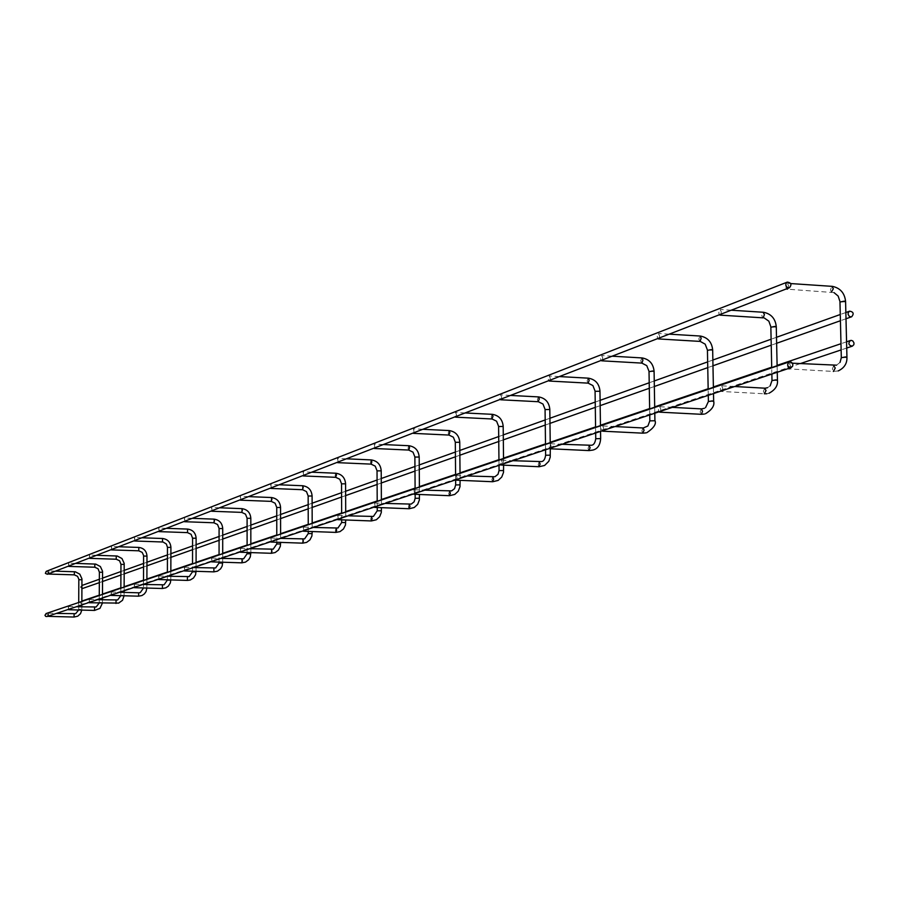 <?xml version="1.0" encoding="UTF-8"?>
<svg xmlns="http://www.w3.org/2000/svg" width="899" height="899" viewBox="0 0 899 899"><rect width="100%" height="100%" fill="white"/><g stroke="black" fill="none" stroke-linecap="round" stroke-linejoin="round"><path stroke-width="0.67" stroke-dasharray="4.5 3.37" d="M49.052 573.618L48.816 570.932L48.557 573.809M48.715 615.972L48.501 613.242L48.254 616.13M46.209 571.348L48.209 572.247L47.366 574.27M81.933 588.676L80.438 587.058L81.742 585.575L83.461 586.946L82.483 588.598M46.984 616.557L47.984 614.837L46.49 613.5M68.931 565.932L68.695 563.201L68.425 566.134M68.639 609.308L68.403 606.51L68.144 609.477M89.821 557.874L89.563 555.065L89.271 558.088M89.552 602.319L89.304 599.453L89.023 602.487M111.768 549.401L111.498 546.525L111.195 549.615M111.532 594.969L111.274 592.025L110.982 595.149M134.861 540.479L134.58 537.535L134.266 540.715M134.659 587.227L134.389 584.215L134.086 587.418M159.202 531.073L158.898 528.061L158.572 531.32M159.044 579.068L158.752 575.978L158.438 579.271M184.902 521.162L184.565 518.06L184.228 521.42M184.778 570.46L184.464 567.291L184.138 570.674M212.052 510.677L211.703 507.497L211.344 510.947M211.984 561.358L211.647 558.099L211.31 561.583M240.786 499.574L240.415 496.304L240.044 499.866M240.786 551.728L240.426 548.379L240.067 551.964M271.273 487.809L270.869 484.449L270.475 488.112M271.329 541.513L270.936 538.063L270.565 541.76M303.637 475.301L303.21 471.84L302.794 475.627M303.772 530.657L303.356 527.106L302.963 530.927M338.091 461.996L337.631 458.434L337.192 462.344M338.305 519.105L337.855 515.442L337.44 519.386M374.838 447.814L374.332 444.14L373.872 448.185M375.141 506.778L374.658 503.013L374.22 507.092M414.091 432.655L413.551 428.868L413.068 433.048M414.506 493.618L413.978 489.719L413.518 493.944M456.141 416.417L456.445 414.495L455.557 412.495L455.04 416.844M456.67 479.504L456.995 477.526L456.108 475.481L455.613 479.864M501.294 398.976L501.62 396.976L500.653 394.931L499.743 397.706L500.102 399.437M501.957 464.356L502.305 462.3L501.339 460.198L500.428 462.929L500.822 464.738M549.896 380.21L550.244 378.131L549.199 376.018L548.221 378.917L548.615 380.704M550.716 448.05L551.087 445.904L550.042 443.735L549.064 446.589L549.491 448.455M602.364 359.948L602.735 357.78L601.611 355.611L600.554 358.634L600.981 360.488M603.364 430.43L603.768 428.205L602.633 425.957L601.577 428.947L602.038 430.879M659.181 338.013L659.574 335.754L658.349 333.507L657.214 336.664L657.686 338.586M660.394 411.36L660.821 409.034L659.585 406.719L658.45 409.832L658.956 411.843M720.908 314.178L721.335 311.807L719.998 309.492L718.762 312.807L719.279 314.807M722.358 390.627L722.818 388.199L721.47 385.795L720.234 389.065L720.796 391.155M788.209 288.186L788.67 285.713L787.198 283.309L785.861 286.792L786.434 288.871M789.94 368.017L790.446 365.477L788.962 362.994L787.625 366.421L788.232 368.59M81.854 601.161L80.348 602.869L82.034 604.274L83.36 602.487L81.865 601.161M74.291 574.843L74.392 571.73M78.898 579.743L81.944 579.754M80.64 609.241L78.674 609.387L80.64 609.241M74.123 613.905L74.055 617.04M94.788 567.224L94.833 564.021M99.452 572.236L102.553 572.247M101.261 602.442L99.227 602.588L101.261 602.442M94.586 607.218L94.541 610.432M116.241 559.223L116.286 555.942M121.017 564.37L124.186 564.381M122.905 595.307L120.814 595.464L122.905 595.307M116.072 600.195L115.982 603.476M138.794 550.806L138.828 547.446M143.671 556.088L146.919 556.099M143.559 587.991L146.863 587.946L143.492 587.946L143.514 584.474M138.66 592.812L138.558 596.172M162.438 541.94L162.562 538.501M167.517 547.39L170.844 547.39M167.428 580.113L170.765 580.113M162.416 585.047L162.382 588.508M187.509 532.624L187.554 529.084M192.644 538.209L196.049 538.22M192.588 571.798L195.993 571.809M187.464 576.855L187.352 580.394M213.793 522.769L213.928 519.15M219.154 528.533L222.649 528.533M219.131 563.044L222.626 563.044M213.883 568.224L213.85 571.865M241.662 512.374L241.797 508.643M247.169 518.307L250.742 518.307M247.18 553.773L250.765 553.773M241.809 559.088L241.685 562.83M271.15 501.361L271.296 497.529M276.813 507.486L280.488 507.486M276.881 543.974L280.544 543.974M271.374 549.424L271.24 553.278M302.412 489.697L302.57 485.752M308.245 496.012L312.009 496.001M308.357 533.579L312.122 533.568M302.716 539.186L302.57 543.142M335.608 477.302L335.102 475.526L335.776 473.234M341.62 483.831L345.486 483.819M341.789 522.544L345.654 522.533M336.001 528.297L335.316 530.567L335.844 532.388M371.085 464.131L370.388 462.3L371.107 459.928M377.131 470.874L381.109 470.851M377.355 510.801L381.333 510.789M371.411 516.723L370.691 519.071L371.253 520.937M408.764 450.084L408.011 448.196L408.775 445.735M414.99 457.063L419.069 457.029M415.282 498.293L419.372 498.26M409.18 504.373L408.416 506.811L409.011 508.722M448.792 435.037L448.196 433.127L449.017 430.576M455.433 442.308L459.636 442.263M455.793 484.921L460.018 484.876M449.534 491.191L448.713 493.708L449.343 495.675M491.865 418.956L491.236 416.99L492.101 414.338M498.731 426.508L503.058 426.463M499.192 470.604L503.53 470.548M492.742 477.066L491.865 479.684L492.54 481.707M538.085 401.696L537.411 399.673L538.344 396.909M545.199 409.562L549.671 409.494M545.76 455.231L550.244 455.175M539.13 461.895L538.198 464.626L538.906 466.716M588.148 383.154L587.114 381.041L588.103 378.164M595.217 391.312L599.824 391.234M595.891 438.701L600.51 438.622M589.059 445.578L588.058 448.421L588.811 450.568M641.875 363.106L640.74 360.937L641.807 357.926M649.179 371.635L653.944 371.534M649.988 420.856L654.764 420.766M642.942 427.958L641.864 430.924L642.673 433.149M700.276 341.429L698.77 339.17L699.939 336.024M707.592 350.34L712.514 350.217M708.547 401.538L713.491 401.426M701.287 408.888L700.119 411.989L701.355 414.304M764.33 318.021L762.644 317.819L761.801 315.538L763.049 312.245M771.016 327.214L776.107 327.067M772.151 380.558L777.264 380.423M764.656 388.177L763.397 391.425L764.319 393.784L721.133 391.447M831.384 292.141L830.474 289.793L831.845 286.32M840.149 302.019L845.42 301.839M841.486 357.701L846.779 357.544M833.699 365.601L832.362 369.006L833.351 371.456M55.468 571.135L48.872 570.932M81.854 601.431L81.831 604.903M81.82 606.87L81.775 610.084M78.629 610.005L78.685 606.78M78.696 605.948L78.719 602.487M48.557 613.23L56.311 613.433M845.847 312.515L840.273 314.504M776.5 337.294L771.117 339.215M712.862 360.027L707.648 361.892M654.247 380.974L649.213 382.772M600.094 400.325L595.228 402.067M549.918 418.249L545.199 419.945M503.283 434.914L498.709 436.554M459.827 450.444L455.4 452.028M419.237 464.94L414.945 466.48M381.255 478.515L377.086 480.01M345.621 491.247L341.564 492.697M312.122 503.215L308.188 504.631M280.578 514.486L276.746 515.857M250.821 525.117L247.101 526.454M222.716 535.163L219.086 536.467M196.106 544.67L192.566 545.94M170.889 553.683L167.439 554.919M146.964 562.235L143.593 563.437M124.219 570.359L120.927 571.539M102.576 578.091L99.362 579.237M846.004 318.763L840.43 320.729M776.635 343.283L771.241 345.182M712.974 365.781L707.76 367.624M654.348 386.491L649.303 388.278M600.172 405.64L595.295 407.359M549.974 423.384L545.255 425.047M503.328 439.869L498.754 441.476M459.872 455.22L455.433 456.793M419.271 469.57L414.978 471.087M381.277 482.999L377.108 484.471M345.632 495.596L341.586 497.023M312.133 507.441L308.2 508.823M280.589 518.588L276.757 519.937M250.832 529.106L247.101 530.421M222.716 539.04L219.075 540.321M196.106 548.446L192.566 549.694M170.877 557.358L167.428 558.571M146.942 565.819L143.582 567.011M124.197 573.854L120.915 575.012M102.553 581.507L99.34 582.642M75.494 563.403L68.751 563.19M102.486 594.441L102.464 597.992M102.452 599.813L102.419 603.105M99.205 603.015L99.25 599.723M99.25 599.071L99.272 595.531M68.459 606.51L76.393 606.724M96.519 555.29L89.63 555.065M124.141 587.114L124.129 590.755M124.118 592.385L124.096 595.767M120.814 595.677L120.826 592.295M120.837 591.857L120.848 588.227M89.361 599.442L97.463 599.667M118.612 546.749L111.566 546.513M146.897 579.406L146.885 583.136M146.874 584.575L146.863 588.047M143.514 584.26L143.525 580.552M111.33 592.025L119.623 592.261M141.862 537.782L134.659 537.523M170.844 571.292L170.832 575.124M170.832 576.338L170.821 579.911M167.371 579.799L167.394 572.472M134.457 584.204L142.941 584.462M166.36 528.32L158.988 528.05M196.083 562.752L196.072 566.685M196.072 567.651L196.061 571.314M192.521 571.202L192.532 563.954M158.831 575.967L167.506 576.237M192.217 518.33L184.666 518.049M222.705 553.739L222.705 557.773M222.705 558.459L222.694 562.223M219.064 562.111L219.064 554.964M184.553 567.28L193.442 567.561M219.536 507.778L211.804 507.486M250.832 544.21L250.843 548.368M250.843 548.716L250.843 552.604M247.113 552.469L247.101 545.479M211.737 558.099L220.851 558.391M248.461 496.608L240.527 496.293M280.612 534.13L280.634 542.389M276.791 542.254L276.78 535.433M240.527 548.368L249.866 548.682M279.128 484.775L270.992 484.437M312.178 523.443L312.211 531.545M308.256 531.399L308.245 524.78M271.048 538.052L280.634 538.389M311.695 472.189L303.356 471.84M345.71 512.093L345.744 519.982M341.676 519.836L341.654 513.464M303.48 527.095L313.324 527.466M346.362 458.805L337.788 458.434M381.378 500.013L381.423 507.654M377.232 507.497L377.198 501.428M338.002 515.442L348.104 515.824M383.311 444.544L374.512 444.128M419.406 487.134L419.462 494.472M415.147 494.293L415.102 488.595M374.816 503.002L385.199 503.418M422.8 429.295L413.754 428.857M460.03 473.38L460.097 480.336M455.636 479.897L455.591 474.886M414.158 489.719L424.834 490.157M465.086 412.967L455.793 412.495M503.53 458.647L503.597 465.154M499.012 465.345L498.956 460.198M456.31 475.481L467.3 475.953M510.486 395.436L500.923 394.931M550.222 442.847L550.3 448.781M545.558 449.77L545.502 444.443M501.586 460.198L512.88 460.704M559.347 376.569L549.514 376.029M600.465 425.834L600.554 431.374M595.666 433.003L595.587 427.486M550.323 443.735L561.954 444.286M612.084 356.195L601.97 355.611M654.697 407.472L654.787 413.225M649.741 414.922L649.651 409.18M602.959 425.969L614.938 426.564M646.943 432.633L646.246 432.835M669.171 334.147L658.787 333.518M713.39 387.593L713.503 393.593M708.277 395.335L708.165 389.368M704.456 408.27L705.569 407.595M659.967 406.73L672.306 407.371M705.434 413.765L704.378 414.057M731.19 310.211L720.515 309.526M777.118 366.017L777.253 372.265M771.859 374.074L771.724 367.848M767.51 387.716L770.151 385.873M721.931 385.828L734.629 386.525M768.96 393.256L766.881 393.74M790.704 283.567L787.827 283.365M833.991 292.591L786.715 289.141M836.553 365.174L840.048 362.387M789.513 363.039L792.367 363.196M838.216 370.916L833.317 371.433L788.547 368.871M846.566 341.811L840.981 343.71M777.107 365.365L771.713 367.185M713.379 386.963L708.154 388.739M654.686 406.865L649.64 408.573M600.465 425.249L595.576 426.901M550.21 442.286L545.491 443.881M503.53 458.108L498.945 459.659M460.03 472.863L455.591 474.357M419.395 486.629L415.102 488.09M381.378 499.518L377.198 500.934M345.71 511.61L341.654 512.992M312.178 522.982L308.245 524.319M280.612 533.68L276.78 534.984M250.832 543.771L247.101 545.041M222.705 553.312L219.064 554.548M196.083 562.336L192.532 563.538M170.844 570.899L167.394 572.067M146.897 579.012L143.525 580.158M124.141 586.732L120.848 587.845M102.486 594.07L99.272 595.16M846.723 348.037L841.138 349.913M800.121 363.657L82.36 604.195"/><path stroke-width="1.35" d="M788.49 287.837L786.996 287.242L785.805 285.298L785.917 283.612L787.322 282.106C791.199 282.702 791.929 284.567 789.524 287.68L788.49 287.837M789.524 287.68L47.366 574.27L45.377 573.36L46.209 571.348L787.322 282.106M850.746 316.886L849.252 316.291L848.094 314.324L848.218 312.627L849.656 311.155C853.477 311.874 854.151 313.74 851.69 316.751L850.746 316.886M81.944 588.688L99.34 582.642M790.131 361.791L789.21 361.926C786.647 364.927 787.299 366.826 791.165 367.612L792.671 366.129L792.828 364.41L791.659 362.398L790.131 361.791M46.49 613.5L44.95 615.219L45.658 616.388L46.984 616.557L791.165 367.612M111.195 549.615L111.768 549.401M134.266 540.715L134.861 540.479M134.086 587.418L134.659 587.227M158.572 531.32L159.202 531.073M158.438 579.271L159.044 579.068M184.228 521.42L184.902 521.162M184.138 570.674L184.778 570.46M211.344 510.947L212.052 510.677M211.31 561.583L211.984 561.358M240.044 499.866L240.786 499.574M240.067 551.964L240.786 551.728M270.475 488.112L271.273 487.809M270.565 541.76L271.329 541.513M302.794 475.627L303.637 475.301M302.963 530.927L303.772 530.657M337.192 462.344L338.091 461.996M337.44 519.386L338.305 519.105M373.872 448.185L374.838 447.814M374.22 507.092L375.141 506.778M413.068 433.048L414.091 432.655M413.518 493.944L414.506 493.618M455.04 416.844L456.141 416.417M455.613 479.864L456.67 479.504M500.102 399.437L501.294 398.976M500.822 464.738L501.957 464.356M548.615 380.704L549.896 380.21M549.491 448.455L550.716 448.05M600.981 360.488L602.364 359.948M602.038 430.879L603.364 430.43M657.686 338.586L658.439 338.912L659.181 338.013M658.956 411.843L660.394 411.36M719.279 314.807L720.099 315.133L720.908 314.178M720.796 391.155L722.358 390.627M786.434 288.871L787.333 289.197L788.209 288.186M788.232 368.59L789.097 368.916L789.94 368.017M851.331 340.384L850.42 340.507C847.914 343.474 848.555 345.362 852.364 346.137L853.848 344.688L853.994 342.969L852.836 340.979L851.331 340.384M74.392 571.73L74.291 574.843M81.944 579.754L78.898 579.743M81.775 610.084L80.528 613.646L77.764 616.175L74.055 617.04L74.123 613.905M94.833 564.021L94.811 567.224L68.65 566.404M102.553 572.247L99.452 572.236M68.358 609.724L94.519 610.432L94.586 607.218M116.286 555.942L116.207 559.223L89.518 558.358M124.186 564.381L121.017 564.37M115.982 603.476L116.072 600.195M138.828 547.446L138.749 550.806L111.454 549.896M146.919 556.099L143.671 556.088M138.558 596.172L138.716 592.812L140.278 592.576L143.559 587.991M119.623 592.261L138.66 592.812M162.562 538.501L162.438 541.94M170.844 547.39L167.517 547.39M170.765 580.113L167.428 580.113M134.344 587.688L162.416 588.497L162.416 585.047M187.554 529.084L187.554 532.624L158.853 531.612M196.049 538.22L192.644 538.209M195.993 571.809L192.588 571.798M187.352 580.394L187.464 576.855M213.928 519.15L214.468 520.757L213.793 522.769M222.649 528.533L219.154 528.533M222.626 563.044L219.131 563.044M184.43 570.944L213.883 571.865L213.883 568.224M241.797 508.643L242.382 510.295L241.662 512.374M250.742 518.307L247.169 518.307M250.765 553.773L247.18 553.773M241.685 562.83L242.393 560.774L241.809 559.088M271.296 497.529L271.914 499.226L271.15 501.361M280.488 507.486L276.813 507.486M280.544 543.974L276.881 543.974M271.24 553.278L271.981 551.154L271.374 549.424M302.57 485.752L303.221 487.483L302.412 489.697M312.009 496.001L308.245 496.012M312.122 533.568L308.357 533.579M302.57 543.142L303.368 540.951L302.716 539.186M335.776 473.234L336.473 475.02L335.608 477.302M345.486 483.819L341.62 483.831M345.654 522.533L341.789 522.544M335.844 532.388L336.687 530.118L336.001 528.297M371.107 459.928L371.849 461.749L371.13 464.12L337.597 462.659M381.109 470.851L377.131 470.874M381.333 510.789L377.355 510.801M371.253 520.937L372.152 518.588L371.411 516.723M408.775 445.735L409.573 447.612L408.809 450.062L374.31 448.5M419.069 457.029L414.99 457.063M419.372 498.26L415.282 498.293M409.011 508.722L409.978 506.306L409.18 504.373M449.017 430.576L449.871 432.498L448.792 435.037M459.636 442.263L455.433 442.308M460.018 484.876L455.793 484.921M449.343 495.675L450.388 493.169L449.534 491.191M492.101 414.338L493.012 416.316L491.865 418.956M503.058 426.463L498.731 426.508M503.53 470.548L499.192 470.604M492.54 481.707L493.663 479.1L492.742 477.066M538.344 396.909L539.333 398.954L538.085 401.696M549.671 409.494L545.199 409.562M550.244 455.175L545.76 455.231M538.906 466.716L540.119 463.996L539.13 461.895M588.103 378.164L589.171 380.266L588.182 383.143L549.222 381.041M599.824 391.234L595.217 391.312M600.51 438.622L595.891 438.701M588.811 450.568L590.126 447.747L589.059 445.578M641.807 357.926L642.965 360.094L641.897 363.106L601.645 360.814M653.944 371.534L652.685 370.995L649.179 371.635M654.764 420.766L649.988 420.856M642.673 433.149L644.111 430.194L642.942 427.958M699.939 336.024L701.198 338.26L700.029 341.406L658.416 338.923M712.514 350.217L711.266 349.621L707.592 350.34M713.491 401.426L712.244 400.887L708.547 401.538M659.664 412.158L701.389 414.304L702.557 411.203L701.287 408.888M763.049 312.245L764.431 314.549L763.172 317.853L720.099 315.133M776.107 327.067L774.893 326.416L771.016 327.214M777.264 380.423L776.039 379.85L772.151 380.558M764.319 393.784L766.038 390.559L764.656 388.177M831.845 286.32L833.351 288.714L831.384 292.141M845.42 301.839L844.217 301.131L840.149 302.019M846.779 357.544L845.588 356.903L841.486 357.701M833.351 371.456L835.25 368.062L833.699 365.601M81.854 601.431L81.944 578.832L79.809 574.169L75.302 571.798L55.468 571.135M78.719 602.487L78.831 579.158L77.528 576.315L74.347 574.854L48.771 574.068M81.831 604.903L81.82 606.87M78.685 606.78L78.696 605.948M78.629 610.005L75.64 613.68L56.311 613.433M74.055 617.04L48.456 616.377M849.656 311.155L845.847 312.515M840.273 314.504L776.5 337.294M771.117 339.215L712.862 360.027M707.648 361.892L654.247 380.974M649.213 382.772L600.094 400.325M595.228 402.067L549.918 418.249M545.199 419.945L503.283 434.914M498.709 436.554L459.827 450.444M455.4 452.028L419.237 464.94M414.945 466.48L381.255 478.515M377.086 480.01L345.621 491.247M341.564 492.697L312.122 503.215M308.188 504.631L280.578 514.486M276.746 515.857L250.821 525.117M247.101 526.454L222.716 535.163M219.086 536.467L196.106 544.67M192.566 545.94L170.889 553.683M167.439 554.919L146.964 562.235M143.593 563.437L124.219 570.359M120.927 571.539L102.576 578.091M99.362 579.237L81.955 585.463M851.69 316.751L846.004 318.763M840.43 320.729L776.635 343.283M771.241 345.182L712.974 365.781M707.76 367.624L654.348 386.491M649.303 388.278L600.172 405.64M595.295 407.359L549.974 423.384M545.255 425.047L503.328 439.869M498.754 441.476L459.872 455.22M455.433 456.793L419.271 469.57M414.978 471.087L381.277 482.999M377.108 484.471L345.632 495.596M341.586 497.023L312.133 507.441M308.2 508.823L280.589 518.588M276.757 519.937L250.832 529.106M247.101 530.421L222.716 539.04M219.075 540.321L196.106 548.446M192.566 549.694L170.877 557.358M167.428 558.571L146.942 565.819M143.582 567.011L124.197 573.854M120.915 575.012L102.553 581.507M789.21 361.926L45.961 613.579M102.486 594.441L102.565 571.303L100.373 566.527L95.766 564.1L75.494 563.403M94.788 567.224L98.036 568.73L99.396 572.18M102.464 597.992L102.452 599.813M99.25 599.723L99.25 599.071M99.272 595.531L99.396 572.213M99.205 603.015L96.137 606.982L76.393 606.724M102.419 603.105L99.935 608.387L94.541 610.432M124.141 587.114L124.197 563.403L121.961 558.515L117.252 556.02L96.519 555.29M116.241 559.223L119.567 560.762L120.96 564.302M124.129 590.755L124.118 592.385M120.848 588.227L120.96 564.336M120.814 595.677L117.657 599.959L97.463 599.667M124.096 595.767L122.511 600.307L118.668 603.094L89.259 602.746M146.897 579.406L146.987 556.032C146.526 550.997 143.829 548.132 138.907 547.435L118.612 546.749M138.794 550.806L142.188 552.391L143.593 555.458L143.525 580.552M146.885 583.136L146.874 584.575M146.863 588.047L146.054 591.576L144.368 593.924L141.986 595.531L138.615 596.183M138.581 596.183L111.229 595.408M170.844 571.292L170.911 547.322C170.439 542.153 167.675 539.22 162.64 538.501L141.862 537.782M167.461 547.311L166.36 544.019L163.056 542.007L134.535 540.996M170.832 575.124L170.832 576.338M170.821 579.911L170.304 583.024L168.304 586.17L165.843 587.834L162.382 588.508M167.394 572.472L167.461 547.356M167.371 580.08L164.079 584.799L142.941 584.462M196.083 562.752L196.117 538.141C195.634 532.837 192.802 529.826 187.644 529.084L166.36 528.32M187.509 532.624L191.071 534.298L192.577 538.13M196.072 566.685L196.072 567.651M196.061 571.314L195.544 574.787L193.487 578.012L190.262 580.001L187.43 580.406M192.532 563.954L192.577 538.175M192.521 571.775L189.161 576.607L167.506 576.237M187.385 580.406L158.707 579.54M222.705 553.739L222.716 528.455C222.21 523.016 219.311 519.914 214.029 519.139L192.217 518.33M213.838 522.78L184.531 521.712M213.895 522.791L217.536 524.499L219.086 528.443M222.705 557.773L222.705 558.459M222.694 562.223L222.165 566.089L220.603 568.831L217.491 571.168L213.85 571.865M219.064 562.965L219.064 562.111M219.064 554.964L219.086 528.5M219.064 562.999L215.625 567.966L193.442 567.561M250.832 544.21L250.821 518.217C250.304 512.632 247.326 509.441 241.91 508.643L219.536 507.778M241.696 512.385L211.658 511.239M241.764 512.385L245.494 514.149L247.09 518.217M250.843 552.604L250.304 556.908L248.697 559.717L245.506 562.122L241.775 562.841M247.113 553.694L247.113 552.469M247.101 545.479L247.09 518.274M247.113 553.739L243.595 558.83L220.851 558.391M241.719 562.841L211.613 561.864M280.612 534.13L280.567 507.373C280.027 501.642 276.971 498.361 271.419 497.529L248.461 496.608M271.195 501.372L240.381 500.17M271.262 501.384L275.083 503.204L276.735 507.384M280.634 542.389L280.319 546.378L278.443 550.076L275.161 552.548L271.341 553.29M276.791 543.884L276.791 542.254M276.78 535.433L276.735 507.441M276.791 543.94L273.206 549.165L249.866 548.682M271.273 553.29L240.393 552.244M312.178 523.443L312.099 495.888C311.537 490 308.402 486.617 302.705 485.741L279.128 484.775M302.446 489.708L270.835 488.415M302.536 489.708L306.458 491.584L308.155 495.9M312.211 531.545L311.897 536.051L309.975 539.861L306.615 542.4L302.682 543.153M308.267 533.478L308.256 531.399M308.245 524.78L308.155 495.967M308.267 533.545L304.592 538.906L280.634 538.389M302.603 543.153L270.914 542.052M345.71 512.093L345.587 483.684C345.002 477.627 341.777 474.144 335.923 473.234L311.695 472.189M335.653 477.313L303.177 475.942M335.754 477.324L339.777 479.257L341.53 483.707M345.744 519.982L345.441 525.072L343.463 528.994L340.013 531.624L335.979 532.399M341.687 522.431L341.676 519.836M341.654 513.464L341.53 483.786M341.687 522.51L337.923 528.028L313.324 527.466M335.889 532.399L303.334 531.219M381.378 500.013L381.21 470.705C380.603 464.468 377.288 460.872 371.276 459.917L346.362 458.805M371.085 464.131L375.22 466.143L377.029 470.728M381.423 507.654L381.3 512.497L379.648 516.723L376.355 519.757L371.399 520.948M377.254 510.677L377.232 507.497M377.198 501.428L377.029 470.829M377.254 510.756L373.4 516.442L348.104 515.824M371.298 520.948L337.833 519.689M419.406 487.134L419.181 456.872C418.552 450.444 415.147 446.724 408.966 445.724L383.311 444.544M408.764 450.084L413.001 452.152L414.877 456.906M419.462 494.472L419.35 500.013L417.653 504.373L414.27 507.508L409.169 508.744M415.169 498.147L415.147 494.293M415.102 488.595L414.877 457.007M415.169 498.237L414.136 501.811L411.214 504.092L385.199 503.418M409.045 508.733L374.636 507.396M460.03 473.38L459.749 442.083C459.086 435.464 455.579 431.621 449.23 430.565L422.8 429.295M448.848 435.06L413.54 433.374M449.006 435.06L453.366 437.206L455.31 442.128M460.097 480.336L459.996 486.674L458.265 491.191L454.77 494.439L449.522 495.697M455.681 484.752L455.636 479.897M455.591 474.886L455.31 442.252M455.681 484.864L454.534 488.674L451.624 490.888L424.834 490.157M449.388 495.697L413.978 494.248M503.53 458.647L503.182 426.25C502.496 419.428 498.878 415.45 492.337 414.327L465.086 412.967M491.91 418.979L455.546 417.17M492.101 418.99L496.585 421.215L498.597 426.306M503.597 465.154L503.519 472.391L501.743 477.066L498.158 480.426L492.742 481.729M499.057 470.413L499.012 465.345M498.956 460.198L498.597 426.452M499.057 470.548L498.001 474.301L494.899 476.762L467.3 475.953M492.573 481.729L456.108 480.167M550.222 442.847L549.806 409.259C549.075 402.213 545.356 398.1 538.625 396.909L510.486 395.436M538.13 401.718L500.664 399.774M538.366 401.729L542.974 404.044L545.064 409.326M550.3 448.781L550.233 457.164L548.806 461.288L544.603 465.457L539.142 466.738M545.626 455.029L545.558 449.77M545.502 444.443L545.064 409.494M545.626 455.175C545.041 459.288 543.614 461.423 541.355 461.592L512.88 460.704M538.939 466.727L501.361 465.053M600.465 425.834L599.959 390.975C599.206 383.693 595.363 379.423 588.429 378.164L559.347 376.569M588.148 383.154L592.902 385.57L595.071 391.054M600.554 431.374L600.656 438.386C600.251 444.983 597.678 448.871 592.913 450.073L589.081 450.59M595.745 438.465L595.666 433.003M595.587 427.486L595.071 391.256M595.745 438.645C595.138 442.926 593.666 445.129 591.351 445.263L561.954 444.286M588.845 450.579L550.076 448.77M654.697 407.472L654.09 371.231C653.292 363.713 649.325 359.285 642.189 357.937L612.084 356.195M641.875 363.106L646.763 365.635L649.022 371.332M654.787 413.225L654.91 420.485C656.551 423.856 653.888 427.913 646.943 432.633M649.831 420.586L649.741 414.922M649.651 409.18L649.022 371.568M649.842 420.799L647.887 426.002L643.279 427.969L614.938 426.564M646.246 432.835L642.999 433.172M642.706 433.161L602.69 431.194M713.39 387.593L712.671 349.868C711.828 342.092 707.738 337.485 700.377 336.046L669.171 334.147M700.276 341.429L705.176 344.16L707.423 349.992M713.503 393.593L713.649 401.111C714.795 405.516 712.064 409.73 705.434 413.765M708.39 401.224L708.277 395.335M708.165 389.368L707.434 350.273M704.456 408.27L701.681 408.899L672.306 407.371M705.569 407.595L708.401 401.482M704.378 414.057L701.355 414.304M777.118 366.017L776.275 326.663C775.388 318.628 771.162 313.83 763.577 312.279L731.19 310.211M764.33 318.021L768.847 321.168L770.848 326.82M777.253 372.265L777.433 380.063C778.096 385.491 775.275 389.885 768.96 393.256M771.994 380.21L771.859 374.074M771.724 367.848L770.848 327.146M767.51 387.716L765.128 388.199L734.629 386.525M770.151 385.873L771.994 380.502M766.881 393.74L764.364 393.796M838.216 370.916C844.307 368.028 847.218 363.432 846.937 357.117L845.577 301.367C844.644 293.063 840.284 288.073 832.474 286.376L790.704 283.567M833.991 292.591L838.16 296.063L839.958 301.558M841.307 357.296L839.969 301.952M836.553 365.174L792.367 363.196M840.048 362.387L841.318 357.656M850.42 340.507L846.566 341.811M840.981 343.71L777.107 365.365M771.713 367.185L713.379 386.963M708.154 388.739L654.686 406.865M649.64 408.573L600.465 425.249M595.576 426.901L550.21 442.286M545.491 443.881L503.53 458.108M498.945 459.659L460.03 472.863M455.591 474.357L419.395 486.629M415.102 488.09L381.378 499.518M377.198 500.934L345.71 511.61M341.654 512.992L312.178 522.982M308.245 524.319L280.612 533.68M276.78 534.984L250.832 543.771M247.101 545.041L222.705 553.312M219.064 554.548L196.083 562.336M192.532 563.538L170.844 570.899M167.394 572.067L146.897 579.012M143.525 580.158L124.141 586.732M120.848 587.845L102.486 594.07M99.272 595.16L81.854 601.06M852.364 346.137L846.723 348.037M841.138 349.913L800.121 363.657"/></g></svg>
